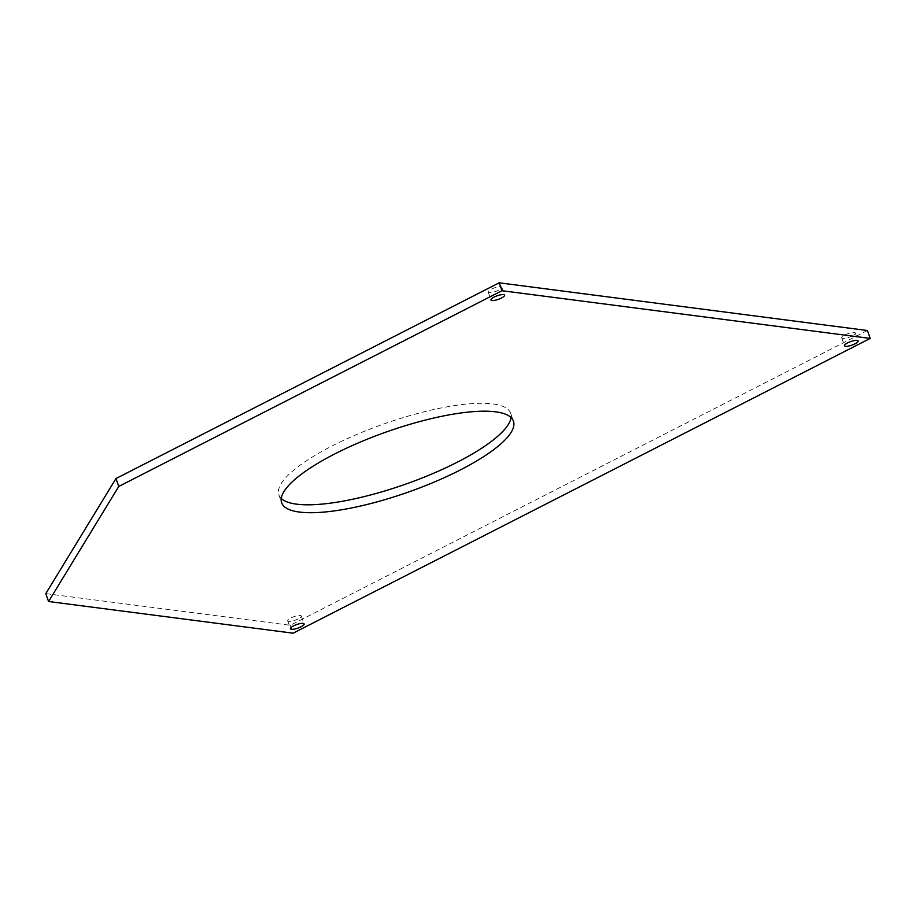 <?xml version="1.0" encoding="UTF-8"?>
<svg xmlns="http://www.w3.org/2000/svg" width="916" height="916" viewBox="0 0 916 916"><rect width="100%" height="100%" fill="white"/><g stroke="black" fill="none" stroke-linecap="round" stroke-linejoin="round"><path stroke-width="0.69" stroke-dasharray="4.58 3.44" d="M852.189 335.932A7.225 1.878 -19.4 0 1 841.69 337.855A7.225 1.878 -19.4 0 1 844.827 334.981A7.225 1.878 -19.4 0 1 855.326 333.058A7.225 1.878 -19.4 0 1 852.189 335.932M498.682 290.143A7.225 1.878 -19.4 0 1 488.194 292.067A7.225 1.878 -19.4 0 1 491.32 289.181A7.225 1.878 -19.4 0 1 501.819 287.258A7.225 1.878 -19.4 0 1 498.682 290.143M298.181 618.918A7.225 1.878 -19.4 0 1 287.693 620.842A7.225 1.878 -19.4 0 1 290.819 617.968A7.225 1.878 -19.4 0 1 301.318 616.044A7.225 1.878 -19.4 0 1 298.181 618.918M281.246 498.464A122.87 32.003 -19.4 0 1 278.865 494.858A122.87 32.003 -19.4 0 1 332.153 445.943A122.87 32.003 -19.4 0 1 510.647 413.242A122.87 32.003 -19.4 0 1 511.036 417.536M867.418 330.516L290.326 625.284L45.8 593.614M290.326 625.284L293.109 633.185M841.69 337.855L844.472 345.756M488.194 292.067L490.965 299.956M287.693 620.842L290.464 628.742M278.865 494.858L281.647 502.758M510.647 413.242L513.429 421.142M301.318 616.044L304.101 623.933M501.819 287.258L504.601 295.158M855.326 333.058L858.109 340.947"/><path stroke-width="1.37" d="M854.972 343.832A7.225 1.878 -19.4 0 1 844.472 345.756A7.225 1.878 -19.4 0 1 847.609 342.87A7.225 1.878 -19.4 0 1 858.109 340.947A7.225 1.878 -19.4 0 1 854.972 343.832M501.464 298.032A7.225 1.878 -19.4 0 1 490.965 299.956A7.225 1.878 -19.4 0 1 494.102 297.082A7.225 1.878 -19.4 0 1 504.601 295.158A7.225 1.878 -19.4 0 1 501.464 298.032M300.963 626.819A7.225 1.878 -19.4 0 1 290.464 628.742A7.225 1.878 -19.4 0 1 293.601 625.857A7.225 1.878 -19.4 0 1 304.101 623.933A7.225 1.878 -19.4 0 1 300.963 626.819M460.141 470.057A122.87 32.003 -19.4 0 1 281.647 502.758A122.87 32.003 -19.4 0 1 334.935 453.844A122.87 32.003 -19.4 0 1 513.429 421.142A122.87 32.003 -19.4 0 1 460.141 470.057M511.036 417.536A122.87 32.003 -19.4 0 1 457.359 462.156A122.87 32.003 -19.4 0 1 281.246 498.464M48.582 601.514L45.8 593.614L115.966 478.553L499.186 282.815L867.418 330.516L870.2 338.416L293.109 633.185L48.582 601.514L118.748 486.453L501.968 290.716L870.2 338.416M115.966 478.553L118.748 486.453M499.186 282.815L501.968 290.716"/></g></svg>

